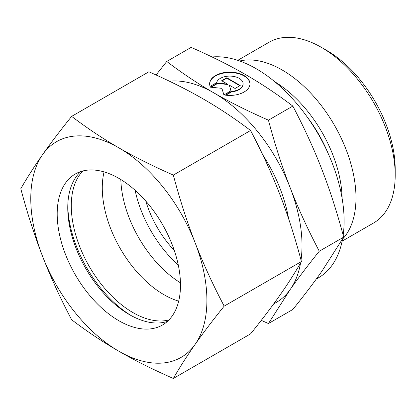<?xml version="1.0" encoding="UTF-8"?>
<svg xmlns="http://www.w3.org/2000/svg" width="416" height="416" viewBox="0 0 416 416"><rect width="100%" height="100%" fill="white"/><g stroke="black" fill="none" stroke-linecap="round" stroke-linejoin="round"><path stroke-width="0.62" d="M395.2 175.209L395.2 169.104A96.918 55.957 60 0 0 326.669 50.409L321.386 47.356A104.39 60.268 60 0 1 395.2 175.209A104.39 60.268 60 0 1 373.578 222.997L342.144 241.145M239.694 61.001A104.39 60.268 60 0 1 316.176 99.221A104.39 60.268 60 0 1 355.982 197.85A104.39 60.268 60 0 1 342.54 239.132M212.04 56.976A124.29 71.76 60 0 1 300.045 107.552A124.29 71.76 60 0 1 344.105 220.958A124.29 71.76 60 0 1 343.169 235.201M342.545 239.101A124.29 71.76 60 0 1 318.365 277.857L316.28 279.058M174.278 250.422A74.724 43.144 60 0 1 145.787 201.068M180.45 282.802A87.178 50.331 60 0 1 120.832 179.535M178.292 265.06A87.178 50.331 60 0 1 135.117 190.273M166.754 61.469L191.157 47.382C211.718 56.42 229.882 65.499 245.648 74.625C261.456 83.73 277.191 94.219 292.843 106.09C304.351 128.008 314.038 149.146 321.916 169.504C329.831 189.836 337.085 212.384 343.689 237.13L321.916 271.19C314.038 282.412 304.351 295.168 292.843 309.468L268.44 323.554L290.212 289.494C298.085 278.278 307.778 265.517 319.285 251.222C307.778 229.304 298.085 208.166 290.212 187.808C282.298 167.471 275.038 144.929 268.44 120.177C247.879 111.14 229.715 102.06 213.949 92.929C198.136 83.829 182.406 73.341 166.754 61.469L156.057 74.989M169.364 81.188A124.54 71.906 60 0 1 213.949 92.929A124.54 71.906 60 0 1 290.212 187.808A124.54 71.906 60 0 1 302.011 245.461A124.54 71.906 60 0 1 301.023 260.078M300.56 263.016A124.54 71.906 60 0 1 290.212 289.494A124.54 71.906 60 0 1 273.78 303.779M249.969 83.985A20.176 11.648 0 0 0 234.333 72.836A20.176 11.648 0 0 0 209.628 83.985M210.137 86.398A20.176 11.648 180 0 1 209.622 83.777A20.176 11.648 180 0 1 234.333 72.431A20.176 11.648 180 0 1 249.974 83.777A20.176 11.648 180 0 1 225.259 95.129L231.748 91.385A13.317 7.686 0 0 0 242.97 84.906A13.317 7.686 0 0 0 243.116 83.777A13.317 7.686 0 0 0 230.776 76.112A13.317 7.686 0 0 0 216.627 82.654L210.137 86.398M231.748 91.385L231.748 91.79L225.841 95.202M243.116 83.777L243.116 84.188A13.317 7.686 180 0 1 242.97 85.311A13.317 7.686 180 0 1 231.748 91.79M226.803 77.766L240.214 85.509L235.076 88.473L229.315 85.15L231.046 90.802L223.912 94.921L221.9 88.338L210.501 87.178L217.636 83.06L227.427 84.058L221.666 80.73L226.803 77.766L226.803 78.172L222.019 80.933M227.427 84.058L227.427 84.464L217.636 83.465L211.099 87.24M217.636 83.06L217.636 83.465M230.937 90.865L229.315 85.15M239.86 85.712L226.803 78.172M261.269 320.351L268.44 323.554M343.689 237.13L319.285 251.222M292.843 106.09L268.44 120.177M237.754 60.336L269.188 42.188A104.39 60.268 60 0 1 321.386 47.356M178.688 301.132A87.178 50.331 60 0 1 102.279 187.907A87.178 50.331 60 0 1 104.073 171.896M168.896 319.972A87.178 50.331 60 0 1 104.796 288.491A87.178 50.331 60 0 1 71.282 205.806A87.178 50.331 60 0 1 82.867 170.955M131.139 315.583A92.16 53.212 60 0 1 67.782 205.847M167.388 321.422A87.178 50.331 60 0 1 129.402 314.61A87.178 50.331 60 0 1 67.761 207.839A87.178 50.331 60 0 1 80.855 171.538M57.195 213.938A87.178 50.331 60 0 1 75.249 174.028A87.178 50.331 60 0 1 142.428 197.387A87.178 50.331 60 0 1 180.482 285.121A87.178 50.331 60 0 1 162.427 325.031A87.178 50.331 60 0 1 95.248 301.673A87.178 50.331 60 0 1 57.195 213.938M173.332 175.089C153.187 166.26 135.023 157.175 118.836 147.841A124.54 71.906 60 0 1 195.104 242.715A124.54 71.906 60 0 1 206.903 300.373A124.54 71.906 60 0 1 195.104 344.406C203.2 332.894 212.888 320.138 224.177 306.129C212.888 284.695 203.2 263.557 195.104 242.715C187.023 221.868 179.764 199.326 173.332 175.089L250.572 130.494C261.856 151.928 271.549 173.066 279.646 193.908C287.726 214.76 294.98 237.302 301.418 261.539C294.98 272.74 287.726 284.092 279.646 295.594C271.549 307.107 261.856 319.868 250.572 333.871L173.332 378.466C179.764 367.26 187.023 355.909 195.104 344.406A124.54 71.906 60 0 1 118.836 351.218C135.023 360.552 153.187 369.637 173.332 378.466M20.8 188.713C27.232 212.95 34.492 235.492 42.572 256.344A124.54 71.906 60 0 1 30.774 198.687A124.54 71.906 60 0 1 42.572 154.653C34.492 166.156 27.232 177.507 20.8 188.713M71.646 116.381C60.356 130.385 50.669 143.146 42.572 154.653A124.54 71.906 60 0 1 118.836 147.841C102.669 138.497 86.939 128.008 71.646 116.381L148.886 71.786C169.031 80.616 187.195 89.7 203.377 99.034C219.549 108.378 235.279 118.862 250.572 130.494M224.177 306.129L301.418 261.539M71.646 319.758C86.939 331.386 102.669 341.874 118.836 351.218A124.54 71.906 60 0 1 42.572 256.344C50.669 277.186 60.356 298.324 71.646 319.758M262.803 154.944A108.103 62.416 60 0 1 288.584 218.65M306.951 116.641A96.148 55.51 60 0 1 327.985 153.067M274.882 81.822A97.214 56.129 60 0 1 342.103 198.25"/></g></svg>
